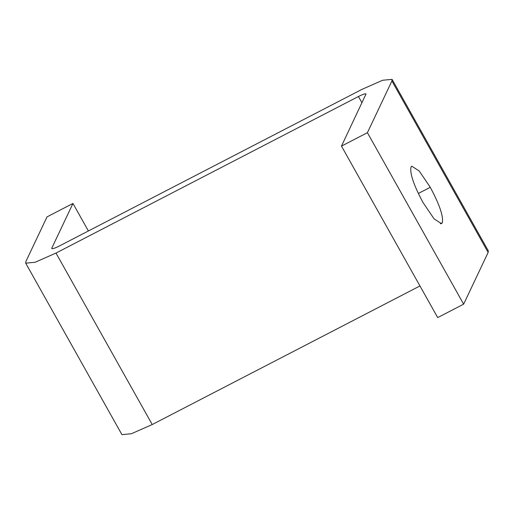 <?xml version="1.0" encoding="UTF-8"?>
<svg xmlns="http://www.w3.org/2000/svg" width="514" height="514" viewBox="0 0 514 514"><rect width="100%" height="100%" fill="white"/><g stroke="black" fill="none" stroke-linecap="round" stroke-linejoin="round"><path stroke-width="0.77" d="M430.269 187.295C439.592 204.72 443.601 216.555 442.291 222.8L441.513 223.667L434.099 218.887L423.035 202.567C413.712 185.149 409.703 173.314 411.014 167.069L411.791 166.202L419.199 170.982L430.269 187.295L418.325 193.476M365.974 94.383C366.154 93.207 363.642 93.914 358.438 96.51L55.994 253.068L35.158 262.256L25.7 263.168L25.861 261.562L47.018 216.889L72.956 203.46L51.798 248.133C51.612 249.316 54.124 248.603 59.335 246.013L361.779 89.455L382.615 80.261L392.066 79.355L391.912 80.955L367.414 132.683L341.476 146.111L366.013 93.978M392.066 79.355L488.3 250.832L488.139 252.438L463.641 304.166L367.414 132.683M463.641 304.166L437.703 317.588L341.476 146.111M419.951 285.957L152.221 424.545L131.385 433.739L121.934 434.645L25.7 263.168M88.395 230.972L72.956 203.46M52.12 248.712L51.798 248.133L51.76 248.538M442.291 222.8L440.363 223.796M488.139 252.438L391.912 80.955M361.978 102.819L358.438 96.51M152.221 424.545L55.994 253.068"/></g></svg>
